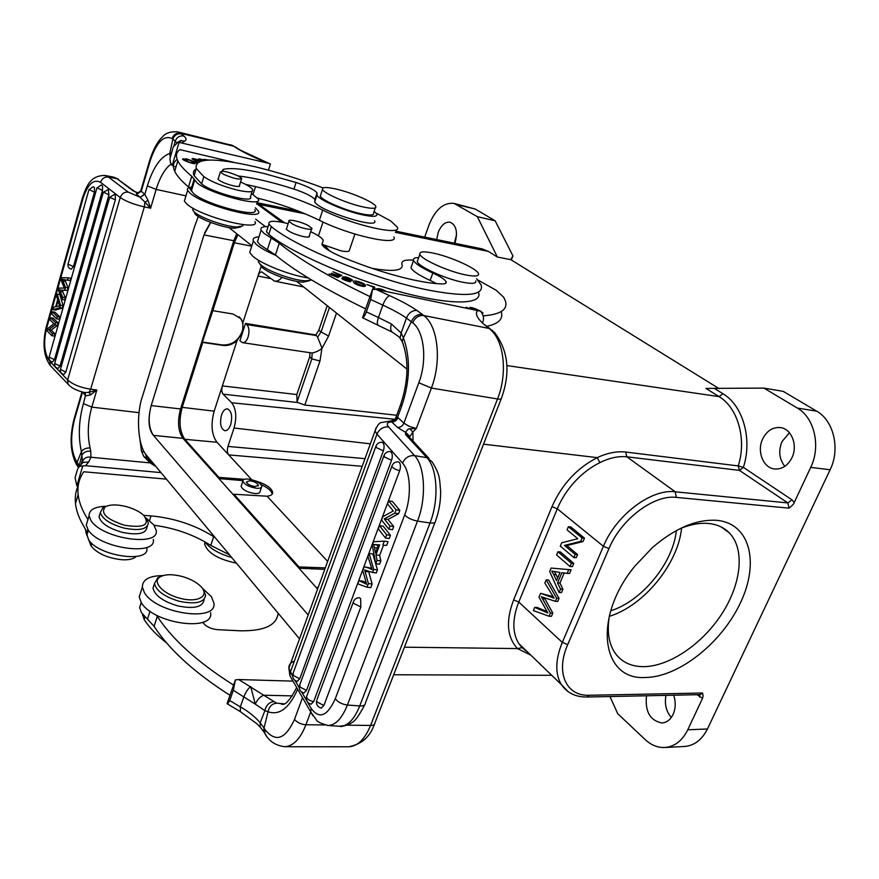 <?xml version="1.0" encoding="UTF-8"?>
<svg xmlns="http://www.w3.org/2000/svg" width="879" height="879" viewBox="0 0 879 879"><rect width="100%" height="100%" fill="white"/><g stroke="black" fill="none" stroke-linecap="round" stroke-linejoin="round"><path stroke-width="1.32" d="M90.779 451.257L90.911 457.245C87.417 456.586 84.78 457.64 82.978 460.387L82.494 461.541L81.417 451.597C83.307 449.048 86.208 447.829 90.119 447.949L90.779 451.257C86.636 450.817 83.714 452.114 81.989 455.113L78.78 466.936M144.398 452.18L141.497 451.169L143.782 456.454L150.188 462.903L90.911 457.245L88.68 461.947L82.945 462.453L80.923 464.617M82.549 459.794L82.945 462.453L79.517 466.309L85.593 465.694L160.901 472.605M154.462 464.881L150.188 462.903L155.77 466.463M77.945 486.186L76.836 485.812L75.089 477.638L77.649 469.001L79.517 466.309M82.78 465.848L76.836 485.812M87.966 519.533L87.878 519.401C82.263 510.556 79.011 502.294 78.143 494.624C77.231 485.944 79.11 478.319 83.78 471.759L166.329 479.121M78.242 485.527C75.715 490.954 74.792 496.954 75.484 503.546C76.319 511.303 79.528 519.632 85.109 528.554L88.57 539.673C98.228 556.121 149.089 563.461 146.936 548.474M154.067 525.257C175.273 528.136 194.171 534.861 210.773 545.409L229.408 554.77M215.047 537.552L213.685 536.673C194.973 524.972 174.086 518.05 151.001 515.896L143.76 515.369C150.298 524.939 143.859 528.224 124.444 525.246C106.7 519.401 100.272 513.303 105.15 506.952C109.578 504.447 116.391 504.271 125.609 506.425C133.443 508.501 139.497 511.49 143.771 515.38M100.085 513.435L99.041 516.852C100.92 523.258 108.721 528.444 122.445 532.377C137.871 535.41 146.057 533.685 146.991 527.202L147.298 526.235M146.277 518.621L148.353 522.928C147.43 529.367 139.245 531.07 123.807 528.026C110.073 524.071 102.261 518.907 100.36 512.523L102.722 507.974L105.601 506.678M797.308 408.054L763.961 388.111L783.211 391.353L816.613 411.141L797.308 408.054C814.383 417.569 821.085 446.312 810.713 467.375L794.242 502.524L791.935 499.788L787.881 502.931L675.248 491.8C651.35 488.581 616.201 514.962 603.412 546.298L562.307 642.384L518.775 602.049L517.962 604.104C512.237 620.091 512.512 633.221 518.764 643.516L522.005 647.658L517.511 648.592L530.839 655.174M609.971 696.542L617.728 713.693L645.164 739.58C651.086 745.073 657.569 747.721 664.601 747.513C674.534 746.743 682.258 740.843 687.774 729.79L702.519 698.322L697.036 694.718M673.688 695.212C675.896 701.947 675.698 708.331 673.105 714.385C670.446 719.78 666.678 722.637 661.821 722.956C650.02 720.538 644.911 711.474 646.504 695.772M719.154 388.672L510.842 259.679L512.907 255.866L495.174 220.827L475.264 209.037L454.058 203.401C443.653 202.269 435.303 209.466 429.007 224.98L424.667 237.099M510.842 259.679L497.382 257.031L477.297 216.652L495.174 220.827M477.297 216.652L454.058 203.401M497.382 257.031L488.383 251.416L482.241 248.922L395.836 231.177M436.698 239.571L438.192 232.452C441.214 225.09 445.181 221.662 450.103 222.189C456.344 225.178 457.97 232.155 454.97 243.131L454.904 243.307M284.543 222.794L256.976 202.917M354.918 234.078L349.457 250.01C349.545 251.658 346.787 251.954 341.184 250.9L322.934 244.648M763.961 388.111L705.936 388.408L719.077 396.627L506.809 365.554M816.613 411.141C833.71 420.569 840.467 448.971 830.117 469.76L707.441 728.977C701.925 739.898 694.19 745.744 684.236 746.502L664.601 747.513M665.996 695.366C664.359 703.914 666.117 711.287 671.281 717.506M789.441 432.765L781.958 441.654C778.267 450.982 779.212 459.212 784.815 466.353M794.242 502.524C794.089 503.612 792.342 505.491 789.023 508.161L676.325 497.393C653.91 494.448 621.003 519.203 608.971 548.573L567.713 644.648C555.242 672.666 566.263 696.41 589.249 695.267L702.541 693.015L703.112 696.08L702.519 698.322M716.506 520.313C749.985 523.104 759.698 562.296 740.59 602.511C721.912 642.78 678.83 677.193 645.461 677.489C601.357 680.61 592.314 617.574 634.913 566.087L652.46 547.551C674.962 528.246 696.311 519.17 716.506 520.313M567.713 644.648L562.307 642.384C555.297 659.679 554.979 673.743 561.34 684.576L518.797 643.56L522.324 647.922L527.213 651.669M791.935 499.788L743.381 467.386C752.655 439.115 742.942 405.45 722.923 393.726L719.077 396.627C737.844 407.702 746.908 439.346 738.217 465.914L739.437 470.397L743.381 467.386L738.217 465.914L625.639 452.026C616.783 451.07 607.312 452.938 597.237 457.629L599.874 462.651C590.809 467.101 582.447 473.429 574.789 481.67C567.23 489.933 561.395 498.986 557.286 508.798L603.412 546.298L608.971 548.573M789.023 508.161L787.881 502.931L739.437 470.397L626.826 456.794L625.672 452.037M676.325 497.393L675.248 491.8L626.826 456.794C618.453 455.937 609.477 457.893 599.874 462.651M281.884 222.244L256.734 203.686M198.302 216.509L194.435 226.958L142.607 395.935C136.113 413.712 137.454 444.28 145.936 454.553L299.519 638.857M317.605 589.095L182.975 438.357C178.074 431.259 177.272 421.459 180.558 408.944L151.177 405.582C147.727 419.47 148.463 429.381 153.385 435.325C148.661 428.139 147.925 418.228 151.188 405.582L203.994 234.902L210.784 222.442M308.188 615.003L153.385 435.325M180.558 408.944L233.792 240.714L236.748 233.748M244.384 479.319L218.904 477.396L184.843 439.313C179.514 431.611 178.635 420.964 182.206 407.362L202.785 342.414L222.837 345.414C227.936 346.018 232.66 344.447 237.033 340.689L242.714 332.097L242.912 322.582L240.956 318.736L232.946 313.99L212.828 310.683L234.341 242.769L237.879 234.649M212.828 310.683L202.39 342.041L222.365 344.964C231.627 345.337 238.22 340.876 242.154 331.581C243.681 326.505 243.109 322.066 240.428 318.275L239.099 316.781M218.904 477.396L218.607 478.264M325.307 567.878L298.992 566.944L233.957 494.229L233.66 495.108M298.992 566.944L298.651 567.878M317.945 588.139L317.253 587.37L316.901 588.315M317.253 587.37L318.22 587.392M298.959 568.23L324.769 569.361M233.957 494.229L267.084 496.217C270.864 495.767 272.743 494.47 272.699 492.339C271.38 487.779 265.579 483.944 255.306 480.868M272.149 494.152L272.138 493.965C271.556 490.801 267.853 487.669 261.052 484.571M218.915 478.594L242.901 480.615M241.461 485.263L241.099 486.351C242.714 489.878 247.263 492.273 254.756 493.537C258.261 493.756 260.041 493.075 260.085 491.482L261.513 487.307M227.947 446.433L234.023 428.018C236.956 417.118 236.165 408.702 231.649 402.769L223.123 394.166C221.662 392.243 221.409 389.496 222.365 385.925L214.179 411.163C210.63 424.381 211.564 434.742 216.97 442.258L228.727 454.915C227.232 452.85 226.969 450.026 227.947 446.433L364.983 458.651M309.957 352.699L309.716 356.775L311.814 358.863L297.091 401.802L297.805 402.538L304.804 405.032L396.715 415.262M221.508 415.042C223.002 410.856 224.958 408.779 227.364 408.834C231.529 410.834 232.638 416.075 230.694 424.568C229.199 428.721 227.265 430.776 224.881 430.732C220.706 428.743 219.585 423.513 221.508 415.042M261.217 266.15L258.019 276.006C259.03 273.193 260.338 271.842 261.931 271.963L274.457 281.093C276.984 281.522 279.5 280.302 282.005 277.423M329.438 307.463L321.066 331.866L328.57 336.086L322.044 348.271L317.627 337.206L315.803 334.954L245.527 323.406L239.901 340.744L242.67 342.689C244.867 342.788 246.68 340.887 248.087 336.987C249.57 331.471 249.153 327.34 246.856 324.604L245.527 323.406M321.066 331.866L318.791 330.24L327.197 305.683M315.803 334.954L318.791 330.24M304.804 405.032L319.978 361.005L321.945 348.26C319.758 350.358 316.517 351.952 312.21 353.028L311.77 358.819M319.978 361.005L311.814 358.863M297.091 401.802L296.794 394.539L309.716 356.775M676.369 530.553C673.105 563.032 641.934 601.06 610.718 610.795M609.312 616.344C643.736 605.884 678.236 563.813 681.577 528.037M679.928 528.708C690.059 524.521 699.42 522.763 708.024 523.434C716.726 524.214 723.791 527.334 729.218 532.784C745.183 549.023 741.426 583.678 721.89 613.795C702.431 643.955 669.446 666.524 643.527 666.667C631.287 666.634 621.892 662.228 615.355 653.449C608.587 643.747 606.675 630.803 609.63 614.608M248.263 479.055C255.734 480.341 260.272 482.736 261.876 486.23C261.832 487.812 260.063 488.493 256.547 488.263C249.054 486.988 244.494 484.593 242.868 481.088C242.912 479.484 244.714 478.802 248.263 479.055M255.02 486.559L258.404 485.274C257.382 483.054 254.503 481.538 249.768 480.725L246.362 482.011C247.384 484.23 250.273 485.746 255.02 486.559M229.045 227.617L251.866 245.768M296.608 281.357L407.021 369.158M210.586 222.376L204.675 232.847M265.458 226.65L255.69 219.234M791.968 457.673C787.815 465.683 782.035 469.452 774.619 468.99C763.203 468.024 756.643 451.29 762.642 439.006C766.807 430.798 772.718 426.985 780.398 427.59C791.529 428.721 798.066 445.411 791.968 457.673M577.547 554.55L576.228 557.682L573.844 557.55L560.286 546.112L561.681 542.782L577.789 538.706L567.065 529.872L568.372 526.73L570.746 526.906L584.48 538.157L583.052 541.53L566.845 545.573L577.547 554.55L575.163 554.407L573.844 557.55M573.811 563.395L572.438 566.647L570.053 566.526L556.572 555.012L557.923 551.781L560.297 551.913L573.811 563.395L571.427 563.263L570.053 566.526M568.724 569.68L567.164 573.372L569.548 573.482L571.108 569.79L551.122 568.065L571.108 569.79M564.175 572.987L559.967 582.964L562.912 589.205L561.472 592.622L559.088 592.534L549.683 571.515L551.122 568.065M546.2 579.854L548.573 579.964L559.055 598.335L556.671 598.247L546.2 579.854L544.859 583.063L554.133 598.159L540.585 593.314L553.155 596.665M559.055 598.335L557.747 601.412L555.374 601.335L541.332 596.742L542.563 598.819L544.936 598.896L552.836 613.059L551.463 616.3L549.078 616.245L533.366 610.597L534.707 607.378L537.08 607.444L547.013 611.564M544.244 597.698L544.936 598.896M575.163 554.407L564.472 545.419L566.845 545.573M564.472 545.419L580.667 541.376L583.052 541.53M568.372 526.73L582.096 537.992L584.48 538.157M582.096 537.992L580.667 541.376M557.923 551.781L571.427 563.263M559.088 592.534L560.527 589.117L562.912 589.205M560.527 589.117L557.583 582.865L559.967 582.964M567.164 573.372L561.868 572.69L557.583 582.865M553.748 574.591L551.759 571.075L560 572.427L556.539 580.678L553.748 574.591L556.121 574.701L557.649 578.03M554.44 571.647L556.121 574.701M540.585 593.314L538.992 597.138L547.881 613.004L534.707 607.378M552.836 613.059L550.452 613.004L549.078 616.245M550.452 613.004L542.552 598.819M556.671 598.247L555.374 601.335M487.054 326.263C498.756 323.747 503.469 318.846 501.217 311.562M258.316 238.901L257.415 241.692L260.03 244.812L275.413 255.009C294.915 271.139 324.999 289.092 365.653 308.881M363.873 318.352L362.566 317.693L372.531 289.301L370.674 299.508L366.334 311.858L378.431 317.495L382.826 305.123C384.925 299.794 387.189 296.641 389.617 295.663L376.047 289.411L372.531 289.301M376.047 289.411L480.538 311.166C483.417 314.715 484.186 318.33 482.857 322.022M362.566 317.693C363.873 317.297 365.126 315.341 366.334 311.858M477.923 310.287C474.847 313.023 476.572 317.473 483.087 323.615L490.108 328.768M402.186 340.788L400.033 338.305L401.165 333.02L403.417 337.811L402.153 341.382L403.208 344.041M392.99 332.548L392.144 332.097C390.452 330.438 390.232 327.757 391.463 324.043L401.165 333.02L406.439 318.055C408.79 312.792 412.273 310.254 416.888 310.43C409.581 305.496 400.494 300.574 389.617 295.663M395.385 418.547L396.066 417.02L397.583 417.316L401.67 406.197C410.097 380.959 410.68 358.16 403.417 337.811L411.306 321.725L412.68 322.813C415.097 317.561 418.789 315.132 423.744 315.539L422.359 314.451C417.415 314.045 413.723 316.473 411.306 321.725L406.439 318.055C400.143 313.737 392.265 309.419 382.826 305.123L370.674 299.508M409.867 428.82L416.338 428.469L412.855 432.094L409.867 428.82L408.328 428.952L405.538 432.094L405.56 434.512L409.867 436.599L412.855 432.094L413.064 441.104M339.448 726.252L344.216 725.625C350.292 723.23 355.457 716.671 359.72 705.958L430.04 522.95L417.503 521.104C426.623 498.085 425.007 466.255 414.558 455.597L388.606 426.941C383.288 426.535 379.409 428.941 376.97 434.127L402.505 463.112C405.065 457.739 409.087 455.245 414.558 455.597L426.897 457.717L432.182 461.849C440.742 475.781 439.423 479.736 440.643 491.152C440.72 501.502 439.017 511.457 435.512 521.016C435.698 522.631 434.127 523.313 430.787 523.038L430.04 522.95C439.192 500.052 437.478 468.364 426.897 457.717L405.56 434.512L410.328 438.138L429.018 458.42M409.548 436.259L405.626 432.391L397.517 427.436C400.395 427.535 402.516 426.106 403.9 423.151L418.811 382.761C427.414 360.423 424.271 331.361 412.68 322.813M347.018 725.197L370.586 725.45L497.525 398.967L431.391 388.057L416.338 428.469L409.383 426.425L403.9 423.151L398 417.668C396.627 420.612 394.517 422.03 391.649 421.92L390.639 420.975C394.418 420.162 396.22 418.843 396.066 417.02L400.967 403.659M398 417.668L397.583 417.316C396.308 420.261 394.264 421.722 391.452 421.689M490.943 330.086C504.26 341.667 507.568 374.146 497.525 398.967C500.404 399.396 501.744 399.055 501.535 397.967C510.622 372.454 508.304 350.633 494.58 332.504L488.966 328.416L492.701 330.724M297.651 689.246C289.268 708.144 279.401 715.649 268.051 711.77L264.876 710.617L260.239 722.824L264.03 728.054L268.051 711.77C269.161 706.485 272.05 703.629 276.72 703.189L263.711 695.234L292.3 695.882M273.457 701.651C269.007 702.354 266.15 705.343 264.876 710.617L255.317 704.167C257.25 699.673 260.052 696.695 263.711 695.234L238.758 679.544L292.982 681.137M310.705 711.946L305.925 724.757C300.992 724.384 297.179 722.582 294.509 719.363C285.411 739.327 275.588 742.744 265.051 729.636L264.03 728.054L263.733 731.691L265.304 734.163M261.645 728.889L260.074 726.977L260.239 722.824C255.24 716.923 248.603 711.594 240.341 706.848L240.396 711.66M235.385 679.917L227.079 703.563L227.573 704.002L229.705 700.563L240.341 706.848L243.988 696.553C245.801 692.004 248.032 688.664 250.68 686.543L255.317 704.167L233.32 690.29L235.385 679.917L238.758 679.544M229.705 700.563L233.32 690.29M233.572 685.093C197.94 662.502 172.526 639.615 157.319 616.454L156.374 615.124M202.84 622.233C205.488 626.342 210.389 628.826 217.552 629.672L239.901 630.781C264.074 631.221 276.819 625.354 278.116 613.19M141.222 602.39L139.662 607.675L141.398 612.586L154.089 626.32C169.186 649.658 194.49 672.655 229.979 695.311M203.565 623.431L203.664 621.903M142.552 614.278L144.134 619.486C149.133 627.353 156.627 635.176 166.625 642.934M154.385 583.876L152.99 588.161C154.902 595.566 163.142 601.478 177.701 605.884C194.182 609.224 202.972 607.114 204.082 599.544M203.192 589.699L205.609 595.028C204.51 602.554 195.72 604.631 179.217 601.28C164.648 596.863 156.396 590.963 154.473 583.59L157.791 577.756L160.989 576.415M179.953 598.236C162.846 594.083 151.485 581.349 160.33 576.767C165.263 574.196 172.35 574.053 181.59 576.327C189.337 578.459 195.49 581.59 200.038 585.711C210.916 595.248 198.621 603.423 179.953 598.236M388.705 500.865L387.551 503.964L393.287 510.985L382.794 516.742L381.563 520.038L388.804 529.136L392.572 529.674L393.737 526.576L389.968 526.038L384.244 518.885L394.792 513.149L398.572 513.71L399.824 510.369L396.055 509.798L388.705 500.865L392.441 501.437L399.824 510.369M398.572 513.71L387.991 519.434L393.737 526.576M379.574 564.23L380.849 560.857L379.673 555.363L383.442 545.31L386.694 545.31L388.068 541.662L384.299 541.134L373.476 541.75L372.202 545.167L375.827 563.747L379.574 564.23M379.475 525.642L378.289 528.839L385.474 538.025L389.232 538.552L390.441 535.322L386.683 534.795L379.475 525.642L383.211 526.18L390.441 535.322M398.077 461.783L399.341 462.409C400.659 464.398 400.78 467.156 399.67 470.683L313.66 701.629L310.99 704.2M381.871 442.258L383.057 442.84C384.321 444.741 384.42 447.411 383.354 450.861L299.728 678.808L297.124 681.368M390.001 451.531L391.232 452.136C392.528 454.08 392.627 456.794 391.551 460.277L306.485 690.411L303.859 692.971M360.851 606.982L353.885 603.521L353.259 602.291C354.237 599.346 356.226 597.808 359.236 597.687L360.61 598.555L360.851 606.982L323.879 705.507L321.143 708.089M366.103 582.678L362.697 581.118L358.984 580.656L357.797 583.854L367.026 587.216L370.762 587.666L372.136 584.019L368.565 571.229M377.454 569.889L373.696 569.405L372.553 572.471L376.3 572.943L377.454 569.889L372.85 553.924L369.125 553.429L367.949 556.594L372.125 569.636L368.949 568.131L371.718 568.482M371.663 568.317L364.159 566.746L362.752 570.526L366.62 584.326L364.829 583.348L366.378 583.535M388.804 529.136L389.968 526.038M387.991 519.434L384.244 518.885M394.792 513.149L396.055 509.798M380.849 560.857L377.091 560.373L375.926 554.869L379.673 555.363M375.827 563.747L377.091 560.373M383.442 545.31L386.694 545.31M375.926 554.869L379.695 544.793M382.925 544.793L384.299 541.134M374.41 547.573L375.498 552.935L378.552 544.782L373.553 544.508L374.41 547.573L377.366 547.969M377.651 545.09L378.399 545.189M377.827 546.727L377.289 545.046M385.474 538.025L386.683 534.795M372.136 584.019L368.389 583.557L365.016 571.372L368.74 571.844M372.553 572.471L364.609 569.988L365.016 571.372M367.026 587.216L368.389 583.557M358.984 580.656L364.829 583.348M364.159 566.746L368.949 568.131M373.696 569.405L369.125 553.429M369.96 296.608C329.131 276.929 298.893 259.151 279.247 243.274L263.777 233.199L261.129 230.155C260.129 227.661 262.447 226.485 268.095 226.617M321.967 244.043L326.032 246.834L329.427 250.823M372.256 268.403C393.66 271.996 403.56 270.666 401.978 264.436C401.011 260.953 404.834 259.536 413.46 260.162M478 280.071L496.195 290.257L503.722 297.278L505.205 300.453C508.337 309.199 501.206 314.319 483.802 315.803L483.142 315.858M468.551 308.364L466.859 307.441L465.958 307.386L467.265 308.1M482.285 313.594L483.098 313.155L480.615 311.243M480.187 311.001L475.847 308.936C471.924 307.408 469.847 307.046 469.628 307.848L470.562 308.782M353.841 282.686C356.193 285.279 366.818 288.103 365.378 285.246L365.038 284.741C363.181 282.324 351.93 279.28 353.512 282.192L353.841 282.686M374.707 289.235L374.685 287.125L366.906 284.521L373.037 286.993L373.059 289.246M352.413 280.522L352.237 279.797C348.128 277.292 344.942 276.38 342.678 277.05C341.338 277.072 348.26 279.885 349.216 280.731C348.084 281.126 346.172 280.489 343.469 278.819L341.832 278.368C342.019 279.698 351.941 282.906 350.842 281.17L344.304 277.456L346.161 277.434L352.413 280.522M341.909 275.347L332.965 271.776L339.843 274.962L338.47 275.687L331.317 273.27L337.986 275.94L336.734 276.599L329.098 273.995L337.855 277.489L341.909 275.347M386.299 291.509C382.376 289.136 379.091 288.257 376.454 288.861L384.848 291.213M267.139 229.584L266.447 231.726L268.809 234.374C290.4 252.251 349.073 278.171 400.198 291.883C451.454 305.716 483.472 304.76 478.429 292.18M411.768 265.502L410.954 267.754C412.581 271.051 418.986 275.281 430.15 280.423L432.842 273.039C421.645 267.897 415.218 263.711 413.559 260.47C412.855 258.536 414.558 257.58 418.679 257.602M436.478 283.609L430.15 280.423M471.803 309.034L471.177 308.386C471.474 307.672 473.77 308.32 478.055 310.309M356.797 281.676L363.708 284.675L362.049 285.752L355.204 282.719L356.797 281.676M373.949 289.202L374.685 287.125M343.173 279.445L343.447 278.632M337.503 277.357L337.986 275.94M337.844 277.489L338.47 275.687M339.228 276.764L339.843 274.962M310.672 231.693C317.824 235.078 322.011 237.923 323.252 240.242L321.978 244.538C323.901 247.944 330.603 252.108 342.096 257.053C367.136 267.392 391.166 275.072 414.163 280.093C425.568 282.5 434.918 283.774 442.236 283.906C445.345 283.928 446.642 283.225 446.125 281.796C444.928 279.456 440.489 276.544 432.842 273.039M476.572 278.775L481.143 284.939C484.208 295.685 466.222 297.322 427.161 289.861C374.014 279.225 295.674 247.208 271.325 226.617L268.941 224.013C268.117 220.838 273.413 220.453 284.807 222.859L288.158 223.673M286.741 228.002L286.213 228.99C288.675 231.715 294.212 234.21 302.837 236.462C307.617 237.44 309.826 237.275 309.463 235.946L309.331 235.715M475.792 280.862C476.484 283.686 471.847 284.082 461.893 282.071C444.466 278.5 418.481 266.546 417.228 261.634L417.932 259.679M308.111 225.463L311.825 228.232C313.583 231.001 299.849 228.057 292.564 224.068L288.927 221.343C287.191 218.552 300.849 221.508 308.111 225.463M464.617 274.698C447.191 271.062 421.14 259.151 419.854 254.339C419.151 251.449 423.964 251.119 434.281 253.35C451.663 257.107 477.088 268.721 478.495 273.644C479.209 276.402 474.583 276.764 464.617 274.698M258.569 260.283L258.492 261.986L260.228 264.26C266.612 270.864 293.289 280.599 305.628 280.819L311.616 280.005M259.92 263.964L261.667 267.018C267.524 273.072 291.839 281.95 303.123 282.137L309.683 280.643M176.921 159.615C173.185 162.362 172.449 166.252 174.723 171.262C176.789 175.701 181.393 180.931 188.524 186.952L193.841 193.787C206.62 205.005 260.722 218.827 254.844 209.598M257.668 198.127C279.896 203.752 300.464 211.125 319.352 220.255C349.699 235.682 399.363 246.45 393.825 236.901M269.37 163.582L238.429 149.243C245.889 153.616 255.8 158.275 268.161 163.208L179.074 142.398L172.196 165.494L170.438 162.472L169.944 158.659L173.229 146.936L177.767 142.464L179.074 142.398M268.161 163.208L270.402 164.032L268.458 170.152M174.844 166.581L176.042 166.856M193.94 170.933L195.457 171.284M173.416 166.12L172.196 165.494M251.482 193.446L258.228 198.995C264.194 208.015 210.026 193.962 197.138 182.942L191.765 176.25C184.579 170.328 179.931 165.208 177.822 160.879C175.503 156.001 176.196 152.243 179.909 149.628L234.649 162.538M174.042 145.101L175.24 141.156L172.833 139.168C174.46 135.113 177.261 133.344 181.25 133.872L183.942 136.047C179.777 135.388 176.888 137.102 175.24 141.156L176.602 142.827M170.218 157.066L169.79 153.44L171.471 152.858M144.606 194.16L140.113 197.314L144.837 194.38L141.266 191.27L136.586 194.248L139.904 197.149L128.257 192.116L108.392 177.02L116.962 178.679L132.971 190.754L136.926 192.655L139.948 192.051M82.703 392.122L85.472 395.627L84.834 392.682M69.331 385.584L68.057 384.178C71.122 387.87 76.693 390.672 84.758 392.594L85.395 393.528L84.626 392.561L89.032 392.408L90.636 394.869L85.681 395.869L84.648 392.561M185.963 195.852L156.165 189.424L150.617 208.191L144.321 206.884L90.669 389.199L89.032 392.408L96.855 389.968L91.779 407.12C87.779 421.7 87.23 435.303 90.119 447.949M90.636 394.869L96.855 389.968L90.669 389.199C80.45 387.573 72.77 384.486 67.639 379.937L120.247 197.533C121.763 193.622 124.444 191.809 128.257 192.116M137.212 192.644L134.828 191.512M136.586 194.248L136.586 192.501L137.201 192.655M136.926 192.655L138.399 192.765L140.827 190.721L141.266 191.27L150.166 160.857C156.462 142.222 163.747 134.784 172.02 138.541C173.635 134.498 176.437 132.729 180.415 133.256L181.25 133.872M78.407 467.397L77.187 465.573L77.143 462.277L79.451 466.353M143.782 456.454L147.32 458.388M145.277 453.63L146.705 457.388M239.363 149.551L234.88 146.65M147.98 200.291L144.98 202.203L150.617 208.191L147.98 200.291L144.837 194.38L147.331 185.898C153.078 167.515 160.56 156.704 169.79 153.44L172.833 139.168L172.02 138.541M49.839 361.357L50.279 365.532L68.057 384.178L67.639 379.937L49.839 361.357C44.346 353.863 43.236 342.997 46.499 328.757L83.098 198.182C87.779 184.085 93.592 178.789 100.536 182.294L120.247 197.533C125.851 201.357 133.883 204.477 144.321 206.884L144.98 202.203L140.113 197.314M50.663 317.846L50.07 319.945L53.938 323.769L47.642 328.592L47.026 330.823L51.905 335.756L54.465 336.042L55.058 333.954L52.498 333.668L48.653 329.79L54.948 324.977L57.509 325.274L58.146 323.022L55.586 322.714L50.663 317.846L53.212 318.154L58.146 323.022M57.509 325.274L51.202 330.086L55.058 333.954M52.949 309.705L55.498 310.023L62.387 308.024L63.057 305.639L59.871 294.476L57.311 294.135L56.652 296.476L57.64 299.75L55.685 306.716L53.652 307.2L52.949 309.705L59.816 307.705L62.387 308.024M52.355 311.825L51.74 314.023L56.674 318.868L59.234 319.176L59.86 316.978L57.289 316.66L52.355 311.825L54.905 312.144L59.86 316.978M54.454 359.643L52.41 362.005C49.927 361.28 48.828 359.643 49.114 357.105L54.454 359.643L102.502 190.468L96.976 187.765M49.224 356.72L96.91 188.018L101.382 184.898L102.535 186.128L102.502 190.468M115.336 199.819L109.633 197.325L114.677 194.38L115.358 195.413L115.336 199.819L65.826 372.07L63.749 374.443C61.211 373.707 60.102 372.048 60.398 369.466L65.826 372.07M60.025 366.06L57.97 368.433C55.465 367.697 54.355 366.049 54.652 363.488L60.025 366.06L108.952 194.841L103.381 192.105M54.762 363.093L103.304 192.369L108.304 189.446L108.952 194.841M73.44 266.59L71.199 269.172C68.76 268.337 67.694 266.656 68.013 264.129L73.44 266.59L94.449 192.171L88.988 189.49M68.101 263.821L88.922 189.754L93.35 186.656L94.492 187.875L94.449 192.171M65.749 279.962L70.155 280.511L67.584 280.148L68.232 277.852L61.926 277.676L61.2 280.258L64.332 288.114L59.014 288.059L58.421 290.191L62.123 299.53L64.694 299.86L65.321 297.629L62.057 290.257M67.353 290.444L60.541 290.048L67.353 290.444L68.112 287.763L64.925 279.852M70.155 280.511L70.803 278.214L68.232 277.852M51.905 335.756L52.498 333.668M51.202 330.086L48.653 329.79M54.948 324.977L55.586 322.714M63.057 305.639L60.486 305.321L57.311 294.135M59.816 307.705L60.486 305.321M56.41 306.551L59.64 305.958L58.003 300.904L56.41 306.551M59.223 305.98L59.387 305.398M56.674 318.868L57.289 316.66M67.584 280.148L62.321 279.412L65.54 287.411L68.112 287.763M64.782 290.103L65.54 287.411M60.541 290.048L59.42 289.751L62.75 297.289L62.123 299.53M65.321 297.629L62.75 297.289M376.102 213.037L390.759 220.992L397.253 227.123C402.89 236.451 353.204 225.42 322.747 210.103C301.739 200.104 279.324 192.27 255.525 186.623L245.549 184.359M191.809 161.791L193.677 162.901C192.051 163.285 188.809 162.186 183.953 159.626L188.051 160C184.447 158.791 182.612 158.528 182.568 159.209C182.722 160.297 195.556 165.043 195.138 163.329L191.809 161.791M205.994 160.198L206.774 160.143M208.905 160.055L203.62 159.374L205.378 160.253M200.841 161.022L197.775 159.791C194.006 158.55 192.083 158.264 192.007 158.923L198.182 162.033M197.116 162.736L186.051 158.692L196.621 163.186M202.368 160.67L199.676 159.593L203.774 160.439M204.302 160.363C201.038 159.066 199.05 158.67 198.313 159.165L201.698 160.813M238.33 175.976C253.734 177.778 272.27 182.14 293.949 189.073C305.65 193.039 312.627 196.544 314.869 199.566L317.066 192.93C314.803 189.952 307.804 186.469 296.091 182.491L264.37 173.581C244.615 169.01 230.913 167.603 223.266 169.372L221.969 171.119M314.825 200.423L314.748 201.73C317.033 210.18 379.992 230.1 374.586 220.75M196.171 168.955C193.413 170.438 192.732 172.68 194.138 175.646L201.621 183.876C211.476 192.6 255.185 204.038 250.427 196.786L252.174 191.281M198.489 161.879L193.413 159.352C193.819 158.758 196.149 159.363 200.39 161.143M240.571 181.964C247.482 185.073 251.526 187.645 252.68 189.677C253.427 192.259 248.636 192.479 238.297 190.325C223.09 186.535 211.608 181.975 203.829 176.635L196.303 168.515C194.039 157.923 213.498 157.308 254.668 166.669C276.852 171.976 299.662 179.052 323.098 187.908M374.157 211.323L376.86 214.157C377.552 216.794 372.619 216.992 362.049 214.74C344.194 210.905 318.209 199.5 316.956 195.05L317.066 192.93M218.377 178.349L217.937 179.14C220.2 181.503 225.365 183.733 233.418 185.843C237.879 186.787 239.945 186.7 239.626 185.579L239.495 185.37M375.355 207.851L373.553 213.07C374.157 215.421 369.762 215.586 360.346 213.586C344.48 210.169 321.417 200.049 320.308 196.083L320.791 194.611M238.253 175.943L241.692 178.371C239.89 179.997 233.902 178.668 223.716 174.394L220.343 171.998C222.156 170.372 228.133 171.691 238.253 175.943M362.653 206.851C346.787 203.368 323.681 193.281 322.527 189.392C321.934 187.007 326.494 186.908 336.207 189.084C352.061 192.666 374.597 202.511 375.827 206.455C376.465 208.762 372.07 208.894 362.653 206.851M193.127 208.257L192.688 210.026L194.028 211.751C199.522 217.454 224.925 226.54 236.649 227.002L243 225.837M194.094 211.872L195.435 214.355C200.478 219.585 223.629 227.881 234.352 228.287L240.879 226.87M511.336 259.986L512.907 255.866M456.553 234.616L454.366 243.197M85.823 529.828L85.933 532.52L91.042 545.947C97.338 553.616 107.765 558.231 122.324 559.78C129.004 560.055 133.63 558.956 136.19 556.495M204.884 541.816C209.729 548.441 218.651 553.66 231.66 557.473M205.005 542.002L204.631 544.112C207.587 552.968 218.179 559.319 236.407 563.164M141.178 590.776L139.212 596.896L141.156 602.269C152.452 623.672 214.278 632.43 210.619 612.652M202.049 587.919L211.399 596.676L213.883 603.027C217.64 622.618 155.726 613.652 144.321 592.424L142.354 587.106C142.431 579.547 149.309 575.712 163 575.624M275.973 255.47C266.897 251.559 260.327 247.867 256.272 244.417L253.394 240.989C252.405 238.517 254.262 237.132 258.975 236.847M250.746 249.251L249.713 252.482L252.559 255.987C260.887 263.843 289.663 275.226 308.331 278.006M255.415 207.807L258.316 211.026C264.887 221.321 204.532 205.917 190.336 193.413L187.623 190.391C186.755 188.348 188.414 187.238 192.578 187.062M185.139 198.588L184.359 201.137L187.062 204.225C201.148 216.937 261.426 232.089 254.943 221.563M87.746 520.28L86.263 525.159L88.197 529.894C99.195 548.386 156.956 556.473 153.287 539.464M145.837 517.841L153.803 524.895L156.198 530.367C159.945 547.199 102.107 538.926 91.02 520.577L89.065 515.885C88.977 509.787 94.756 506.579 106.414 506.26M85.472 395.627L83.417 403.593L91.779 407.12L139.08 412.658M141.497 451.169L140.003 439.918M82 463.431L82.494 461.541M85.593 465.694L88.68 461.947M213.685 536.673L210.773 545.409M149.518 520.544L151.001 515.896M88.153 529.828L86.812 534.234M513.622 599.885L552.001 506.634L557.286 508.798L518.775 602.049L513.622 599.885C505.656 620.992 506.952 637.22 517.511 648.581L404.428 647.186M457.541 204.829L475.264 209.037M259.876 204.576L305.321 213.894M395.418 232.364L488.383 251.416M707.441 728.977L687.774 729.79M810.713 467.375L830.117 469.76M699.904 694.663L699.695 697.036M702.541 693.015L700.31 694.652L587.04 697.014L589.249 695.267M587.04 697.014C575.789 697.168 567.23 693.026 561.34 684.576L568.043 691.597M552.001 506.634C561.78 484.516 576.855 468.188 597.226 457.629L483.538 444.17M327.647 561.428L267.084 496.217M251.713 479.67L228.727 454.915L362.203 466.309M184.843 439.313L216.97 442.258M234.023 428.018L370.356 443.84M394.825 419.272L231.649 402.769M297.805 402.538L223.123 394.166M214.179 411.163L182.206 407.362M296.794 394.539L222.365 385.925L237.033 340.689M242.912 322.582L258.019 276.006L270.336 278.566M234.341 242.769L251.724 246.197M328.57 336.086L336.503 313.089M321.022 331.833L317.627 337.206M316.517 335.569L246.856 324.604M203.994 234.902L233.792 240.714M153.418 435.369L182.975 438.357M256.602 204.093L257.668 204.324M722.923 393.726L714.869 388.727M547.046 611.619L544.76 611.553M551.034 595.929L548.65 595.841M378.442 325.208L378.113 325.054C377.003 323.999 377.113 321.483 378.431 317.495L391.463 324.043M483.087 323.615L488.966 328.416L423.744 315.539C437.94 325.713 441.917 360.983 431.391 388.057L418.811 382.761M422.359 314.451L416.888 310.43M266.414 735.811L264.766 733.273C268.743 741.041 275.391 745.524 284.708 746.71C293.245 746.216 300.321 738.909 305.925 724.757L324.791 724.966M409.867 436.599L405.538 432.094M397.517 427.436L391.649 421.92C387.112 422.206 386.101 423.876 388.606 426.941M401.67 406.197L400.582 404.725C408.526 380.838 409.054 359.731 402.153 341.382L400.066 338.415M294.377 661.074C290.531 662.502 288.708 664.854 288.883 668.139L292.619 676.281M312.847 715.627L289.894 675.753L288.883 668.139L375.047 430.941L376.97 434.127L290.301 672.27L289.894 675.753L291.938 679.302M390.661 420.975L381.299 422.557C379.256 422.744 377.168 425.535 375.047 430.941L376.124 427.71M402.505 463.112C410.636 471.671 411.79 496.767 404.659 514.962C407.614 517.962 411.899 520.005 417.503 521.104L347.414 705.024C341.975 718.462 335.525 725.274 328.032 725.472L326.944 725.384M404.659 514.962L335.295 698.717C337.899 702.167 341.942 704.277 347.414 705.024L360.456 706.002C363.763 705.958 365.411 704.936 365.422 702.914L434.951 522.478M335.295 698.717C327.296 716.286 319.242 719.516 311.155 708.397L310.716 711.968L316.528 720.077C317.055 721.681 320.89 723.483 328.032 725.472L340.195 726.307C339.679 727.372 349.93 724.659 351.809 722.593C354.83 721.472 359.115 715.55 364.675 704.837M295.036 680.467L299.278 687.828M301.717 692.059L311.155 708.397M294.509 719.363L302.508 697.706M263.733 731.691L264.766 733.273L265.051 729.636M284.708 746.71L348.699 746.776C357.599 746.304 364.895 739.195 370.586 725.45C373.421 725.395 374.883 724.505 374.981 722.758L501.195 398.846M276.72 703.189L284.104 703.826M154.089 626.32L157.319 616.454M150.045 611.213L147.452 619.212M144.134 619.486L144.947 616.97M375.641 544.727L378.431 545.101M399.67 470.683C395.484 469.617 392.869 468.155 391.847 466.309L392.144 465.474M306.936 695.685L306.496 696.871C307.243 699.234 309.628 700.816 313.66 701.629M293.168 673.138L293.256 675.468L299.728 678.808M383.354 450.861L376.41 447.631L376.036 445.895M391.551 460.277L384.508 457.003L384.123 455.201M299.849 684.598L299.937 687.015L306.485 690.411M317.022 699.42L353.633 601.236M321.351 708.122C317.649 707.09 316.055 704.595 316.572 700.64L317.132 701.991L323.879 705.507M275.413 255.009L279.247 243.274M267.37 249.713L271.161 238.044M483.362 316.967L483.802 315.803M365.038 284.741L364.455 286.411M352.237 279.797L352.029 280.39M268.809 234.374L271.325 226.617M321.923 244.406L322.659 242.219M176.899 142.706L180.876 140.453L184.524 141.222C186.711 140.211 186.513 138.486 183.942 136.047M181.997 142.607L184.524 141.222M238.429 149.243L233.682 146.211L180.415 133.256L177.437 131.828L232.375 145.442M140.948 190.303L149.826 159.956M134.608 191.402L116.962 178.679L113.6 177.129L105.051 175.459L108.392 177.02C104.623 176.701 102.008 178.459 100.536 182.294M82.516 392.078L74.528 419.36C70.144 437.083 70.803 451.081 76.484 461.354L77.143 462.277L81.417 451.597C78.077 436.72 78.747 420.711 83.417 403.593M74.374 417.91L74.528 419.36M76.484 461.354L76.528 464.65L78.242 466.87M171.119 163.988C164.911 168.68 159.923 177.162 156.165 189.424L147.331 185.898M150.166 160.857L149.716 160.341C153.375 149.045 157.682 141.189 162.615 136.75C165.604 133.081 170.537 131.443 177.437 131.828M46.158 327.373L45.994 327.944C42.379 344.074 43.807 356.599 50.279 365.532L51.729 367.048M83.098 198.182L82.527 197.511L45.994 327.944L46.499 328.757M105.051 175.459C90.032 175.492 86.669 186.128 82.527 197.511L82.648 197.083M60.519 369.07L109.721 197.05M60.277 291.619L62.838 291.96M61.552 290.114L64.123 290.466M65.606 281.39L63.035 281.038M63.552 279.654L66.112 280.016M319.352 220.255L322.747 210.103M253.053 194.402L255.525 186.623M191.172 190.424L194.435 179.657M191.765 176.25L188.524 186.952M223.266 169.372L222.717 171.163M296.091 182.491L293.949 189.073M203.829 176.635L201.621 183.876M91.834 543.354L91.042 545.947M75.484 503.546L78.143 494.624M86.834 535.344L88.394 530.18M87.878 529.4L86.79 532.982M99.041 516.852L100.36 512.523M105.15 506.952L102.722 507.974M393.682 674.764L551.737 675.314M257.053 202.686L298.805 211.257M272.138 493.965L272.699 492.339M242.67 342.689L312.177 353.028M274.457 281.093L303.673 286.972M721.23 526.993L729.218 532.784M241.099 486.351L242.868 481.088M258.173 485.955L258.404 485.274M525.137 650.317L527.015 651.482M400.033 338.305C400.571 338.019 397.945 335.943 392.133 332.086L362.818 317.846M374.377 724.296C370.114 736.833 361.555 744.326 348.699 746.776M281.357 704.123L283.071 704.156M263.733 731.68L260.074 726.977M260.129 727.087L256.877 723.736L239.956 711.408L227.573 704.002M139.662 607.675L141.31 602.533M142.772 614.564L142.563 615.212M152.99 588.161L154.473 583.59M160.33 576.767L157.791 577.756M296.695 687.576C290.246 699.706 285.433 705.266 282.247 704.255L281.302 704.123M378.146 545.167L374.421 544.65M398.209 461.783C395.056 461.761 392.924 463.266 391.847 466.309L306.496 696.871C305.991 700.761 307.551 703.211 311.199 704.233M382.024 442.258C378.915 442.214 376.838 443.686 375.762 446.675L292.762 674.248C292.267 678.006 293.784 680.39 297.311 681.401M390.155 451.531C387.024 451.498 384.914 452.993 383.837 456.003L299.42 685.752C298.926 689.575 300.464 691.993 304.046 693.004M261.129 230.155L257.415 241.692M365.049 286.213L365.378 285.246M363.093 286.422L363.401 285.565M354.907 283.554L355.204 282.719M344.074 278.116L344.304 277.456M343.239 279.478L343.469 278.819M348.941 281.522L349.15 280.928M445.543 283.412L446.125 281.796M413.559 260.47L410.954 267.754M268.941 224.013L266.447 231.726M311.54 229.067L308.925 236.934M288.927 221.343L286.345 229.221M419.854 254.339L417.228 261.634M258.964 260.525L258.492 261.986M261.667 267.018L260.228 264.26M323.054 222.024L318.418 235.858M181.085 140.86L177.778 142.464M78.528 467.243L76.528 464.65C70.232 452.52 69.452 437.171 74.177 418.602L81.978 391.935M113.6 177.129L118.544 179.25M81.275 464.024L82.538 459.772M233.133 145.683L230.529 144.76M65.826 279.983L63.464 279.643M151.792 463.123L147.342 458.453M194.644 180.261L191.369 191.051M190.941 189.732L194.204 178.975M177.822 160.879L174.723 171.262M194.138 175.646L196.303 168.515M314.748 201.73L316.956 195.05M239.626 185.579L239.418 186.271M241.483 179.03L239.187 186.359M220.343 171.998L218.069 179.36M322.527 189.392L320.308 196.083M193.215 208.301L192.688 210.026M195.435 214.355L194.028 211.751M85.933 532.52L86.362 531.103M204.631 544.112L205.225 542.321M142.354 587.106L139.212 596.896M249.713 252.482L253.394 240.989M184.359 201.137L187.623 190.391M89.065 515.885L86.263 525.159"/></g></svg>
